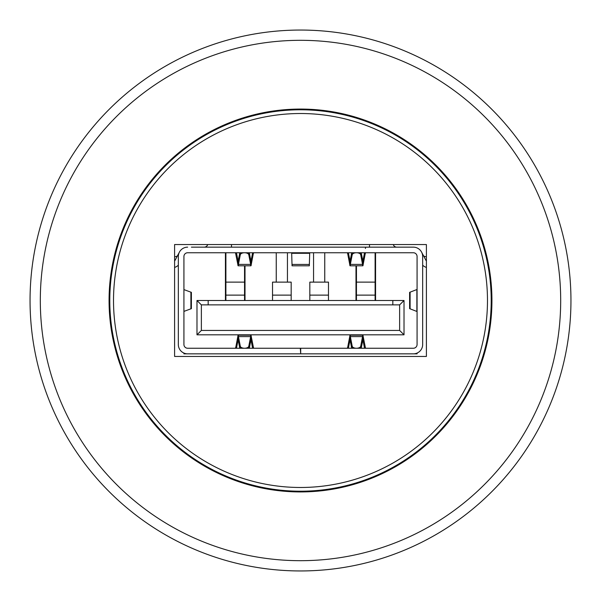<?xml version="1.0" encoding="UTF-8"?>
<svg xmlns="http://www.w3.org/2000/svg" width="601" height="601" viewBox="0 0 601 601"><rect width="100%" height="100%" fill="white"/><g stroke="black" fill="none" stroke-linecap="round" stroke-linejoin="round"><path stroke-width="0.9" d="M30.05 300.5A270.45 270.45 0 0 1 300.5 30.05A270.45 270.45 0 0 1 570.95 300.5A270.45 270.45 0 0 1 300.5 570.95A270.45 270.45 0 0 1 30.05 300.5M40.312 300.5A260.188 260.188 0 0 0 430.594 525.83A260.188 260.188 0 0 0 430.594 75.17A260.188 260.188 0 0 0 40.312 300.5M109.066 300.5A191.434 191.434 0 0 0 396.217 466.286A191.434 191.434 0 0 0 396.217 134.714A191.434 191.434 0 0 0 109.066 300.5M113.514 300.5A186.986 186.986 0 0 1 393.993 138.568A186.986 186.986 0 0 1 393.993 462.432A186.986 186.986 0 0 1 113.514 300.5M174.598 356.453L174.598 244.547L426.402 244.547L426.402 356.453L174.598 356.453M207.743 244.547A3.734 3.734 0 0 1 204.182 247.154A3.734 3.734 0 0 0 207.743 244.547A3.734 3.734 0 0 1 204.182 247.154L196.054 247.154M393.257 244.547A3.734 3.734 0 0 0 396.818 247.154A3.734 3.734 0 0 1 393.257 244.547M404.946 247.154L396.818 247.154M426.402 256.672L425.906 256.672A3.734 3.734 0 0 1 423.547 255.823M300.688 348.249L413.345 348.249A3.734 3.734 0 0 0 417.071 344.516L417.071 256.484A3.734 3.734 0 0 0 413.345 252.751L187.655 252.751A3.734 3.734 0 0 0 183.929 256.484L183.929 344.516A3.734 3.734 0 0 0 187.655 348.249L300.688 348.249L300.688 353.846L413.345 353.846A9.323 9.323 0 0 0 422.668 344.516L422.668 256.484A9.323 9.323 0 0 0 413.345 247.154L191.388 247.154M177.453 255.823A3.734 3.734 0 0 1 175.094 256.672L174.598 256.672M187.655 247.154A9.323 9.323 0 0 0 178.332 256.484L178.332 344.516A9.323 9.323 0 0 0 187.655 353.846L183.929 353.846L183.929 353.065M375.572 300.5L375.572 252.751M225.428 300.5L225.428 252.751M375.107 252.751L375.107 300.5M356.453 265.807L356.453 300.5M225.893 252.751L225.893 300.5M244.547 265.807L244.547 300.5M272.523 300.5L272.523 282.124L291.177 282.124L291.177 300.5M309.823 295.121L309.823 282.124L328.477 282.124L328.477 295.121L309.823 295.121L309.823 300.5M328.477 300.5L328.477 295.121M404.015 300.5L208.171 300.5L208.171 304.88L399.635 304.88L404.015 300.5L404.015 334.817L399.635 330.437L399.635 304.88M196.985 300.5L196.985 334.817L201.365 330.437L201.365 304.88L196.985 300.5L208.171 300.5M392.829 300.5L392.829 304.88M201.365 330.437L399.635 330.437M201.365 304.88L208.171 304.88M196.985 334.817L404.015 334.817M413.345 353.846L417.071 353.846L417.071 353.065M313.557 252.751L313.557 282.124M287.443 252.751L287.443 282.124M324.75 252.751L324.75 282.124M355.987 265.807L355.987 300.5M245.013 265.807L245.013 300.5M276.25 252.751L276.25 282.124M178.332 282.237L178.332 265.191A9.323 9.323 0 0 1 174.598 267.43M183.929 256.484A3.734 3.734 0 0 1 187.655 252.751A3.734 3.734 0 0 0 184.357 254.741M179.414 252.12L175.101 260.278A3.734 3.734 0 0 1 174.598 260.999M426.402 267.43A9.323 9.323 0 0 1 422.668 265.191L422.668 282.237M417.071 311.536L409.612 308.644L409.612 292.356L417.071 289.464M421.586 252.12L425.899 260.278A3.734 3.734 0 0 0 426.402 260.999M417.071 256.484A3.734 3.734 0 0 0 413.345 252.751A3.734 3.734 0 0 1 416.643 254.741M291.665 252.751L292.011 264.425C292.041 266.296 292.071 266.258 292.101 264.305M309.275 264.305C309.305 266.258 309.335 266.296 309.365 264.425L309.71 252.751M365.4 248.468L365.701 247.154M348.362 252.751L349.744 259.685L349.744 264.493C349.947 266.273 350.158 266.235 350.36 264.387C350.158 266.235 349.947 266.273 349.744 264.493L347.513 252.751M361.224 252.751L362.546 259.647L362.546 264.387C362.756 266.235 362.959 266.273 363.169 264.493L363.169 259.685L362.546 259.647L363.169 259.685L364.544 252.751M351.683 252.751L350.36 259.647L349.744 259.685L350.36 259.647L350.36 264.387L352.201 254.794A4.275 2.269 0 0 1 356.453 252.751A4.275 2.269 0 0 1 360.713 254.794L362.546 264.387C362.756 266.235 362.959 266.273 363.169 264.493L365.4 252.751M365.4 253.276L365.701 252.751M347.205 252.751L347.513 253.276M183.929 311.536L183.929 289.464M184.124 289.674L191.388 292.356L191.388 308.644L184.124 311.326M300.312 348.249L300.688 353.846M187.655 353.846L300.312 353.846M238.439 341.315L237.831 341.315L237.831 336.507L235.6 348.249M235.6 347.724L235.299 348.249M253.795 348.249L253.487 347.724L253.487 348.249M253.487 347.724L251.256 336.507C251.053 334.727 250.842 334.765 250.64 336.613C250.842 334.765 251.053 334.727 251.256 336.507L251.256 341.315L250.647 341.315M237.831 341.315L238.454 341.353L237.831 341.315L236.456 348.249M252.638 348.249L251.256 341.315L250.64 341.353L250.64 336.613L248.799 346.206A4.275 2.269 180 0 1 244.547 348.249A4.275 2.269 180 0 1 240.287 346.206L238.454 336.613L238.454 341.353L239.776 348.249M237.831 336.507C238.041 334.727 238.244 334.765 238.454 336.613C238.244 334.765 238.041 334.727 237.831 336.507M249.317 348.249L250.64 341.353L251.256 341.315M252.638 252.751L251.256 259.685L251.256 264.493L253.487 252.751M253.487 253.276L253.795 252.751M235.299 252.751L235.6 253.276L235.6 252.751M236.456 252.751L237.831 259.685L237.831 264.493L235.6 253.276M249.317 252.751L250.64 259.647L251.256 259.685L250.64 259.647L250.64 264.387L238.454 264.387C238.244 266.235 238.041 266.273 237.831 264.493C238.041 266.273 238.244 266.235 238.454 264.387L240.287 254.794A4.275 2.269 0 0 1 244.547 252.751A4.275 2.269 0 0 1 248.799 254.794L250.64 264.387C250.842 266.235 251.053 266.273 251.256 264.493C251.053 266.273 250.842 266.235 250.64 264.387M239.776 252.751L238.454 259.647L237.831 259.685L238.454 259.647L238.454 264.387M348.362 348.249L349.744 341.315L349.744 336.507L347.513 348.249M347.513 347.724L347.205 348.249M365.701 348.249L365.4 347.724L365.4 348.249M364.544 348.249L363.169 341.315L363.169 336.507L365.4 347.724M351.683 348.249L350.36 341.353L349.744 341.315L350.36 341.353L350.36 336.613L362.546 336.613C362.756 334.765 362.959 334.727 363.169 336.507C362.959 334.727 362.756 334.765 362.546 336.613L360.713 346.206A4.275 2.269 180 0 1 356.453 348.249A4.275 2.269 180 0 1 352.201 346.206L350.36 336.613C350.158 334.765 349.947 334.727 349.744 336.507C349.947 334.727 350.158 334.765 350.36 336.613M361.224 348.249L362.546 341.353L363.169 341.315L362.546 341.353L362.546 336.613M109.788 300.5A190.712 190.712 0 0 0 395.856 465.662A190.712 190.712 0 0 0 395.856 135.338A190.712 190.712 0 0 0 109.788 300.5M231.49 247.154L231.49 244.547M369.51 247.154L369.51 244.547M225.893 295.121L244.547 295.121M272.523 295.121L291.177 295.121M375.107 295.121L356.453 295.121M410.1 308.854L410.1 292.146M416.876 311.326L416.876 289.674M309.665 253.306L291.71 253.306M363.169 259.685L362.561 259.685M350.353 259.685L349.744 259.685M350.36 264.387L362.546 264.387M360.713 254.794L360.713 252.751M190.9 308.854L190.9 292.146M309.365 264.425L292.011 264.425M250.64 336.613L238.454 336.613M240.287 346.206L240.287 348.249M248.799 346.206L248.799 348.249M251.256 259.685L250.647 259.685M238.439 259.685L237.831 259.685M248.799 254.794L248.799 252.751M240.287 254.794L240.287 252.751M352.201 254.794L352.201 252.751M349.744 341.315L350.353 341.315M362.561 341.315L363.169 341.315M360.713 346.206L360.713 348.249M352.201 346.206L352.201 348.249M244.547 282.124L225.893 282.124M375.107 282.124L356.453 282.124M350.045 265.807L362.861 265.807M309.32 265.807L292.056 265.807M250.955 335.193L238.139 335.193M238.139 265.807L250.955 265.807M362.861 335.193L350.045 335.193"/></g></svg>
